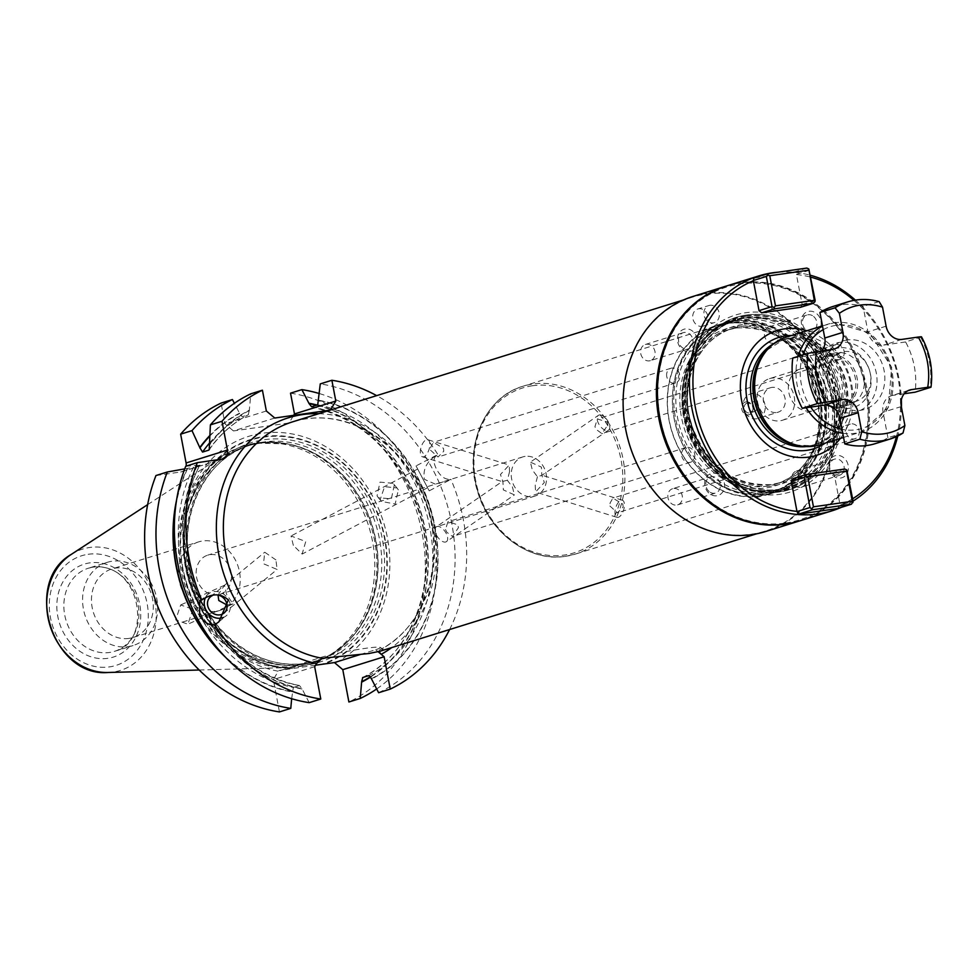 <?xml version="1.0" encoding="UTF-8"?>
<svg xmlns="http://www.w3.org/2000/svg" width="980" height="980" viewBox="0 0 980 980"><rect width="100%" height="100%" fill="white"/><g stroke="black" fill="none" stroke-linecap="round" stroke-linejoin="round"><path stroke-width="0.73" stroke-dasharray="4.9 3.68" d="M809.468 270.284L796.373 274.363L792.734 272.477L753.902 278.026M806.846 268.079L792.734 272.477M778.01 272.195A123.015 104.211 -107.3 0 1 810.411 275.27M855.393 300.125A123.015 104.211 -107.3 0 1 901.355 399.816M901.429 407.178A123.015 104.211 -107.3 0 1 897.766 436.002M853.078 501.086A123.015 104.211 -107.3 0 1 841.269 507.371M800.489 307.304L802.167 304.474L796.373 274.363M796.507 274.523A120.454 102.043 -107.3 0 1 810.766 277.156M853.96 300.358A120.454 102.043 -107.3 0 1 896.455 436.615M852.649 498.771A120.454 102.043 -107.3 0 1 840.105 505.227L853.139 501.368M837.349 508.583L840.044 505.447M800.072 520.784A123.015 104.211 -107.3 0 0 865.193 380.375A123.015 104.211 -107.3 0 0 740.672 282.779A123.015 104.211 72.7 0 0 726.829 285.903M785.519 523.063A121.998 103.341 72.7 0 0 865.597 388.827A121.998 103.341 72.7 0 0 740.341 283.943A121.998 103.341 72.7 0 0 660.251 418.178A121.998 103.341 72.7 0 0 785.519 523.063M726.303 286.062A123.015 104.211 72.7 0 1 739.63 283.098A123.015 104.211 -107.3 0 1 864.078 380.387A123.015 104.211 -107.3 0 1 799.545 520.943M765.748 531.491A123.015 104.211 -107.3 0 0 830.869 391.081A123.015 104.211 -107.3 0 0 706.347 293.473A123.015 104.211 72.7 0 0 692.505 296.597M706.176 294.061A122.512 103.782 -107.3 0 1 830.183 391.253A122.512 103.782 -107.3 0 1 765.331 531.074A122.512 103.782 -107.3 0 1 751.55 534.186A122.512 103.782 72.7 0 1 627.543 436.994A122.512 103.782 72.7 0 1 692.395 297.173A122.512 103.782 72.7 0 1 706.176 294.061M380.179 651.186L383.376 649.52L379.346 650.095L378.942 651.541M449.6 629.54A162.876 137.972 72.7 0 0 450.886 479.318L435.733 484.328L424.316 479.281C422.674 468.832 427.194 460.576 437.876 454.524A162.876 137.972 72.7 0 0 376.663 395.626M199.846 600.973L208.336 593.99A14.1 12.311 -129.4 0 1 228.61 599.797A14.1 12.311 50.6 0 1 226.233 615.783A14.1 12.311 50.6 0 1 223.391 617.461M208.336 593.99A14.1 12.311 -129.4 0 0 205.237 598.119M217.548 594.946A10.584 9.249 -129.4 0 0 212.268 595.632M227.029 605.04L232.995 603.913L226.503 594.162L224.579 585.219L218.013 595.032M275.907 559.911L264.735 552.23L263.51 563.77L277.107 569.466L275.907 559.911M525.096 456.386A20.506 17.37 72.7 0 0 522.793 456.913A20.506 17.37 72.7 0 0 511.94 480.31A20.506 17.37 72.7 0 0 532.691 496.578A20.506 17.37 72.7 0 0 534.994 496.052A20.506 17.37 72.7 0 0 545.86 472.654A20.506 17.37 72.7 0 0 525.096 456.386M217.609 594.823A20.506 17.37 -107.3 0 1 196.857 578.555A20.506 17.37 -107.3 0 1 207.711 555.158A20.506 17.37 -107.3 0 1 210.014 554.643A20.506 17.37 -107.3 0 1 230.778 570.911A20.506 17.37 -107.3 0 1 219.924 594.309A20.506 17.37 -107.3 0 1 217.609 594.823M509.551 471.674L507.346 480.286L512.454 487.06L514.414 494.888L503.353 489.902L502.936 481.658L500.449 474.516L509.245 465.022L509.551 471.674M507.346 480.286L502.201 481.511L436.259 526.873A8.967 4.606 -124.5 0 0 436.798 535.693A8.967 4.606 55.5 0 0 446.427 541.658L514.414 494.888M430.526 450.188L438.048 456.999L443.769 451.216L443.475 448.338L433.466 442.311L430.722 447.162L430.526 450.188M427.758 439.677A8.967 4.116 -72.7 0 1 429.644 446.819A8.967 4.116 107.3 0 1 422.429 456.803A8.967 4.116 107.3 0 1 420.543 449.661A8.967 4.116 -72.7 0 1 427.758 439.677L509.245 465.022M666.755 376.528A7.693 6.517 -107.3 0 1 670.945 368.26A7.693 6.517 -107.3 0 1 679.704 374.679A7.693 6.517 -107.3 0 1 675.526 382.947A7.693 6.517 -107.3 0 1 666.755 376.528M694.685 453.973A7.693 6.517 -107.3 0 1 690.508 462.242A7.693 6.517 -107.3 0 1 681.749 455.823A7.693 6.517 -107.3 0 1 685.927 447.566A7.693 6.517 -107.3 0 1 694.685 453.973M859.092 430.477A7.693 6.517 -107.3 0 1 854.915 438.746A7.693 6.517 -107.3 0 1 846.157 432.327A7.693 6.517 -107.3 0 1 850.334 424.071A7.693 6.517 -107.3 0 1 859.092 430.477M844.111 351.183A7.693 6.517 -107.3 0 1 839.933 359.44A7.693 6.517 -107.3 0 1 831.175 353.033A7.693 6.517 -107.3 0 1 835.352 344.764A7.693 6.517 -107.3 0 1 844.111 351.183M445.508 529.494L446.794 532.226L452.515 536.452L458.456 527.644L457.672 524.753L447.934 521.777L445.508 529.494M436.259 526.873A8.967 4.606 -124.5 0 1 445.9 532.851A8.967 4.606 55.5 0 1 446.427 541.658M609.915 505.999L617.437 512.797L623.17 507.015L622.864 504.149L612.868 498.122L610.124 502.961L609.915 505.999M537.444 476.733L535.239 485.345L535.546 491.997L544.341 482.503L541.854 475.349L608.531 430.134A8.967 4.606 55.5 0 1 598.89 424.168A8.967 4.606 -124.5 0 1 598.364 415.361L530.376 462.131L532.336 469.959L537.444 476.733L541.854 475.349L541.438 467.117L530.376 462.131M617.033 517.342A8.967 4.116 107.3 0 0 624.248 507.358A8.967 4.116 -72.7 0 0 622.361 500.216A8.967 4.116 -72.7 0 0 615.146 510.2A8.967 4.116 107.3 0 0 617.033 517.342L535.546 491.997M293.351 545.395L291.023 535.987L305.748 541.524L302.134 554.068L293.351 545.395M598.364 415.361A8.967 4.606 -124.5 0 1 607.992 421.327A8.967 4.606 55.5 0 1 608.531 430.134M607.882 424.842L607.098 421.951L597.359 418.975L594.934 426.692L596.22 429.424L601.941 433.662L607.882 424.842M427.574 487.734L417.676 469.028L427.574 487.734L302.134 554.068M398.346 489.877L397.047 487.979L384.601 486.644L380.216 499.457L381.551 501.405L395.161 504.063L398.346 489.877M394.279 485.198L391.339 498.869L378.366 497.73L377.055 495.819L379.995 482.136L392.98 483.287L394.279 485.198M290.533 393.164A162.876 137.972 -107.3 0 1 422.062 532.949A162.876 137.972 -107.3 0 1 348.892 701.999M274.768 418.031L233.424 430.93L289.076 422.98L293.632 415.336M233.424 430.93L225.008 423.875L221.076 403.086M155.967 475.533L180.712 471.993A8.195 6.946 72.7 0 0 181.631 471.784A8.195 6.946 72.7 0 0 186.151 466.125M279.435 711.921L273.322 679.581L278.308 671.227A121.716 103.108 72.7 0 1 188.393 495.464A121.716 103.108 72.7 0 1 355.495 471.576A121.716 103.108 72.7 0 1 334.976 663.129M192.901 609.266L187.891 624.199L175.677 619.887L180.7 604.954L192.901 609.266M360.285 654.518L375.695 649.703A33.063 2.389 169.3 0 0 380.24 647.388A33.063 2.389 169.3 0 0 355.226 649.936A33.063 2.389 169.3 0 0 320.043 657.666L278.308 671.227M315.548 665.2L278.81 670.516M244.829 445.729A113.925 96.506 -107.3 0 0 184.522 575.75A113.925 96.506 -107.3 0 0 299.843 666.13A113.925 96.506 72.7 0 0 312.657 663.24A113.925 96.506 72.7 0 0 348.757 640.553A113.925 96.506 72.7 0 0 370.869 525.758A113.925 96.506 72.7 0 0 287.434 443.879A113.925 96.506 72.7 0 0 257.642 442.838A113.925 96.506 -107.3 0 0 244.829 445.729L242.746 446.378A113.925 96.506 -107.3 0 1 255.56 443.487A113.925 96.506 -107.3 0 1 370.881 533.867A113.925 96.506 -107.3 0 1 310.574 663.889A113.925 96.506 -107.3 0 1 297.761 666.78A113.925 96.506 -107.3 0 1 288.218 667.588A113.925 96.506 -107.3 0 1 184.534 583.86A113.925 96.506 -107.3 0 1 222.252 456.043A113.925 96.506 -107.3 0 1 242.746 446.378M107.151 562.361A43.573 36.909 -107.3 0 0 84.084 612.084A43.573 36.909 -107.3 0 0 128.184 646.653A43.573 36.909 72.7 0 0 133.084 645.551A43.573 36.909 72.7 0 0 156.151 595.816A43.573 36.909 72.7 0 0 112.051 561.246A43.573 36.909 -107.3 0 0 107.151 562.361L88.421 568.192A43.573 36.909 -107.3 0 1 93.333 567.089A43.573 36.909 72.7 0 1 137.433 601.659A43.573 36.909 72.7 0 1 114.366 651.382C153.137 642.831 141.635 561.736 93.1 567.138L88.421 568.192A43.573 36.909 -107.3 0 0 65.366 617.927A43.573 36.909 -107.3 0 0 109.466 652.484A43.573 36.909 72.7 0 0 114.366 651.382L133.084 645.551M129.017 638.409A35.88 30.392 -107.3 0 1 92.696 609.952A35.88 30.392 -107.3 0 1 111.696 569A35.88 30.392 -107.3 0 1 115.726 568.082A35.88 30.392 72.7 0 1 152.047 596.551A35.88 30.392 72.7 0 1 133.047 637.502A35.88 30.392 72.7 0 1 129.017 638.409M198.634 541.879A35.88 30.392 -107.3 0 0 179.634 582.831A35.88 30.392 -107.3 0 0 215.955 611.299A35.88 30.392 72.7 0 0 219.998 610.393A35.88 30.392 72.7 0 0 238.985 569.441A35.88 30.392 72.7 0 0 202.664 540.972A35.88 30.392 -107.3 0 0 198.634 541.879L111.696 569M314.666 666.682L273.322 679.581M291.66 698.703L293.326 687.433A144.158 122.12 -107.3 0 1 193.525 467.215L187.315 468.403A148.127 125.477 72.7 0 0 176.571 500.07M309.166 702.648L301.95 688.622L299.427 685.522A144.158 122.12 -107.3 0 1 199.626 465.304L200.018 465.132C155.073 545.113 213.346 673.272 299.917 685.498L293.326 687.433M319.382 393.568A162.876 137.972 -107.3 0 1 433.234 528.526A162.876 137.972 -107.3 0 1 376.663 688.977M448.987 480.384L429.216 490.845L416.035 465.916L437.876 454.524C433.246 457.048 432.805 461.948 436.566 469.224C440.461 476.537 445.238 479.894 450.886 479.318M378.623 692.725A162.876 137.972 72.7 0 0 451.805 523.675A162.876 137.972 72.7 0 0 320.276 383.891M266.352 410.988L225.008 423.875M209.524 444.504A148.127 125.477 -107.3 0 1 249.324 410.155L250.819 393.813M249.324 410.155L248.271 414.773L242.158 416.672L239.647 413.572L234.392 403.295M209.206 449.734C219.851 434.569 232.934 422.895 248.442 414.699L248.271 414.773A144.158 122.12 -107.3 0 0 209.585 448.852M289.076 422.98L330.419 410.081M239.573 413.193A148.127 125.477 72.7 0 0 209.892 435.463M370.783 676.898A148.127 125.477 72.7 0 0 425.038 528.428A148.127 125.477 72.7 0 0 317.091 405.034M225.608 657.335A148.127 125.477 72.7 0 0 292.261 692.039M184.718 468.869L187.315 468.403M302.012 689.001A148.127 125.477 -107.3 0 1 197.066 465.365L199.626 465.304L193.525 467.215M318.782 400.232A148.127 125.477 -107.3 0 1 435.071 526.799A148.127 125.477 -107.3 0 1 371.469 679.079M185.71 466.26L197.066 465.365M416.035 465.916L429.216 490.845M802.167 304.474L815.164 300.419M844.809 469.028L831.812 473.071L792.979 478.62M831.812 473.071L834.446 475.276L840.105 505.227M840.362 438.415A65.427 55.431 72.7 0 0 806.797 330.762M820.015 444.761A56.387 47.763 72.7 0 0 849.868 380.412A56.387 47.763 72.7 0 0 792.795 335.675A56.387 47.763 72.7 0 0 786.45 337.108M835.462 409.505A35.88 30.392 72.7 0 0 852.784 412.715A35.88 30.392 72.7 0 0 876.341 373.245A35.88 30.392 72.7 0 0 839.492 342.388A35.88 30.392 72.7 0 0 815.654 368.333A35.88 30.392 72.7 0 0 829.864 405.781M838.941 347.888A30.76 26.056 72.7 0 0 818.165 373.686A30.76 26.056 72.7 0 0 825.332 396.643A30.76 26.056 72.7 0 0 850.334 408.17A30.76 26.056 -107.3 0 0 870.522 374.323A30.76 26.056 -107.3 0 0 838.941 347.888M826.422 355.52A26.913 22.797 72.7 0 0 812.175 386.23A26.913 22.797 72.7 0 0 839.419 407.582A26.913 22.797 -107.3 0 0 842.445 406.896A26.913 22.797 -107.3 0 0 856.692 376.185A26.913 22.797 -107.3 0 0 829.46 354.834A26.913 22.797 72.7 0 0 826.422 355.52L833.245 353.388A26.913 22.797 72.7 0 1 836.283 352.702A26.913 22.797 -107.3 0 1 863.515 374.054A26.913 22.797 -107.3 0 1 849.268 404.765A26.913 22.797 -107.3 0 1 846.242 405.451A26.913 22.797 72.7 0 1 824.364 395.369L825.332 396.643M833.245 353.388A26.913 22.797 72.7 0 0 818.092 375.279A26.913 22.797 72.7 0 0 824.364 395.369M829.043 356.291A25.627 21.707 -107.3 0 1 854.989 376.626A25.627 21.707 -107.3 0 1 841.416 405.879A25.627 21.707 -107.3 0 1 838.537 406.529A25.627 21.707 -107.3 0 1 812.592 386.194A25.627 21.707 -107.3 0 1 826.164 356.941A25.627 21.707 -107.3 0 1 829.043 356.291M903.009 433.025L887.929 437.729A71.761 60.797 -107.3 0 1 875.299 443.634M887.929 437.729L883.103 412.225A15.374 13.022 72.7 0 1 891.469 395.7L909.673 390.028M904.222 393.727L893.197 395.308A15.374 13.022 72.7 0 0 891.469 395.7M921.506 336.851L905.606 341.947A71.761 60.797 -107.3 0 1 915.1 392.184M905.606 341.947L883.703 345.07A15.374 13.022 72.7 0 1 867.913 331.853L863.098 306.348A71.761 60.797 -107.3 0 0 832.584 306.618M792.783 358.068L814.686 354.932A15.374 13.022 72.7 0 0 816.414 354.552A15.374 13.022 72.7 0 0 821.853 350.84M879.134 301.644L863.098 306.348M847.443 471.221L834.446 475.276M650.365 360.64A8.453 7.166 72.7 0 1 642.17 357.161A8.453 7.166 72.7 0 1 641.716 347.422A8.453 7.166 -107.3 0 1 645.33 344.495A8.453 7.166 -107.3 0 1 653.538 347.974A8.453 7.166 -107.3 0 1 653.991 357.712A8.453 7.166 72.7 0 1 650.365 360.64L688.34 348.807A8.453 7.166 72.7 0 0 691.954 345.866A8.453 7.166 -107.3 0 0 691.5 336.128A8.453 7.166 -107.3 0 0 683.305 332.661A8.453 7.166 -107.3 0 0 679.679 335.589A8.453 7.166 72.7 0 0 680.132 345.327A8.453 7.166 72.7 0 0 688.34 348.807M695.751 347.251A11.527 9.776 72.7 0 0 696.351 346.087A11.527 9.776 72.7 0 0 692.198 330.848A11.527 9.776 72.7 0 0 679.005 333.237A11.527 9.776 72.7 0 0 681.517 348.77A11.527 9.776 72.7 0 0 695.028 348.317A92.622 78.461 -107.3 0 1 696.351 346.087A92.622 78.461 -107.3 0 1 745.78 312.73A92.622 78.461 -107.3 0 1 804.874 330.579A92.622 78.461 -107.3 0 1 806.957 332.318A11.527 9.776 72.7 0 0 819.917 328.986A11.527 9.776 72.7 0 0 816.585 313.576A11.527 9.776 72.7 0 0 803.208 314.984A11.527 9.776 72.7 0 0 804.874 330.579A11.527 9.776 72.7 0 0 805.879 331.522A11.527 9.776 72.7 0 0 806.957 332.318A92.622 78.461 -107.3 0 1 830.832 458.689A92.622 78.461 -107.3 0 1 829.509 460.918A11.527 9.776 72.7 0 0 833.662 476.158A11.527 9.776 72.7 0 0 846.855 473.769A11.527 9.776 72.7 0 0 844.344 458.248A11.527 9.776 72.7 0 0 830.832 458.689A11.527 9.776 72.7 0 0 830.109 459.755A11.527 9.776 72.7 0 0 829.509 460.918A92.622 78.461 -107.3 0 1 780.08 494.275A92.622 78.461 -107.3 0 1 720.974 476.427A92.622 78.461 -107.3 0 1 718.904 474.688A11.527 9.776 72.7 0 0 705.943 478.02A11.527 9.776 72.7 0 0 709.275 493.442A11.527 9.776 72.7 0 0 722.652 492.021A11.527 9.776 72.7 0 0 720.974 476.427A11.527 9.776 72.7 0 0 719.982 475.484A11.527 9.776 72.7 0 0 718.904 474.688A92.622 78.461 -107.3 0 1 695.028 348.317A11.527 9.776 72.7 0 0 695.751 347.251M746.221 315.082A90.209 76.428 72.7 0 0 685.277 390.763A90.209 76.428 72.7 0 0 706.286 458.126A90.209 76.428 72.7 0 0 779.639 491.923A90.209 76.428 72.7 0 0 838.856 392.649A90.209 76.428 72.7 0 0 746.221 315.082M776.638 490.992A88.421 74.909 72.7 0 0 786.585 488.751A88.421 74.909 72.7 0 0 833.392 387.835A88.421 74.909 72.7 0 0 743.894 317.679A88.421 74.909 72.7 0 0 733.934 319.921A88.421 74.909 72.7 0 0 687.127 420.837A88.421 74.909 72.7 0 0 776.638 490.992M776.699 490.968A88.421 74.909 72.7 0 0 786.646 488.726A88.421 74.909 72.7 0 0 814.637 471.147A88.421 74.909 72.7 0 0 831.836 382.016A88.421 74.909 72.7 0 0 767.022 318.451A88.421 74.909 72.7 0 0 743.955 317.655A88.421 74.909 72.7 0 0 734.008 319.897A88.421 74.909 72.7 0 0 687.201 420.824A88.421 74.909 72.7 0 0 776.699 490.968M843.057 472.397A8.453 7.166 -107.3 0 1 839.431 475.325A8.453 7.166 -107.3 0 1 831.236 471.846A8.453 7.166 -107.3 0 1 830.783 462.107A8.453 7.166 72.7 0 1 834.397 459.179A8.453 7.166 72.7 0 1 842.604 462.658A8.453 7.166 72.7 0 1 843.057 472.397M801.469 487.158A8.453 7.166 -107.3 0 0 805.095 484.23A8.453 7.166 72.7 0 0 804.629 474.492A8.453 7.166 72.7 0 0 796.434 471.013A8.453 7.166 72.7 0 0 792.808 473.94A8.453 7.166 -107.3 0 0 793.273 483.679A8.453 7.166 -107.3 0 0 801.469 487.158L839.431 475.325M813.596 316.454A8.453 7.166 -107.3 0 1 816.916 324.711A8.453 7.166 -107.3 0 1 812.187 331.105A8.453 7.166 -107.3 0 1 805.744 329.611A8.453 7.166 72.7 0 1 802.424 321.354A8.453 7.166 72.7 0 1 807.153 314.96A8.453 7.166 72.7 0 1 813.596 316.454M774.225 342.939A8.453 7.166 -107.3 0 0 778.953 336.544A8.453 7.166 -107.3 0 0 775.633 328.288A8.453 7.166 72.7 0 0 769.19 326.793A8.453 7.166 72.7 0 0 764.461 333.188A8.453 7.166 72.7 0 0 767.781 341.444A8.453 7.166 -107.3 0 0 774.225 342.939L812.187 331.105M709.14 491.531A8.453 7.166 -107.3 0 1 705.821 483.275A8.453 7.166 -107.3 0 1 710.549 476.88A8.453 7.166 -107.3 0 1 716.992 478.375A8.453 7.166 72.7 0 1 720.312 486.631A8.453 7.166 72.7 0 1 715.584 493.026A8.453 7.166 72.7 0 1 709.14 491.531M672.586 488.714A8.453 7.166 -107.3 0 0 667.858 495.108A8.453 7.166 -107.3 0 0 671.178 503.365A8.453 7.166 72.7 0 0 677.621 504.859A8.453 7.166 72.7 0 0 682.35 498.465A8.453 7.166 72.7 0 0 679.03 490.208A8.453 7.166 -107.3 0 0 672.586 488.714L710.549 476.88M757.993 418.46A12.814 10.854 -107.3 0 0 764.78 403.834A12.814 10.854 -107.3 0 0 751.807 393.666A12.814 10.854 72.7 0 0 750.361 393.997A12.814 10.854 72.7 0 0 743.587 408.623A12.814 10.854 72.7 0 0 756.548 418.791A12.814 10.854 -107.3 0 0 757.993 418.46L778.083 412.2A12.814 10.854 72.7 0 0 784.87 397.574A12.814 10.854 72.7 0 0 771.897 387.406A12.814 10.854 72.7 0 0 770.464 387.737A12.814 10.854 72.7 0 0 763.677 402.351A12.814 10.854 72.7 0 0 776.65 412.519A12.814 10.854 72.7 0 0 778.083 412.2M753.706 411.698A5.12 4.337 72.7 0 0 754.282 411.563A5.12 4.337 72.7 0 0 757.001 405.72A5.12 4.337 72.7 0 0 751.807 401.653A5.12 4.337 72.7 0 0 751.231 401.776A5.12 4.337 72.7 0 0 748.524 407.631A5.12 4.337 72.7 0 0 753.706 411.698M747.103 403.074A5.12 4.337 -107.3 0 0 744.384 408.917A5.12 4.337 -107.3 0 0 749.577 412.984A5.12 4.337 72.7 0 0 750.153 412.862A5.12 4.337 72.7 0 0 753.044 408.685A5.12 4.337 72.7 0 0 751.844 404.863A5.12 4.337 72.7 0 0 747.679 402.939A5.12 4.337 -107.3 0 0 747.103 403.074L751.231 401.776M746.098 401.898A6.603 5.598 72.7 0 0 741.762 409.162A6.603 5.598 72.7 0 0 748.548 414.846A6.603 5.598 72.7 0 0 753.008 409.297A6.603 5.598 72.7 0 0 751.476 404.373A6.603 5.598 72.7 0 0 746.098 401.898M692.738 461.004A86.938 73.647 72.7 0 1 672.488 396.091A86.938 73.647 72.7 0 1 731.227 323.167A86.938 73.647 -107.3 0 1 820.493 397.905A86.938 73.647 -107.3 0 1 763.432 493.577A86.938 73.647 72.7 0 1 692.738 461.004L693.105 461.494A88.421 74.909 72.7 0 0 765 494.618A88.421 74.909 72.7 0 0 774.947 492.377A88.421 74.909 72.7 0 0 821.755 391.461A88.421 74.909 72.7 0 0 732.256 321.305A88.421 74.909 72.7 0 0 722.309 323.547A88.421 74.909 72.7 0 0 672.525 395.479A88.421 74.909 72.7 0 0 693.105 461.494M717.127 325.164A88.421 74.909 72.7 0 1 727.074 322.922A88.421 74.909 -107.3 0 1 816.585 393.066A88.421 74.909 -107.3 0 1 769.778 493.994A88.421 74.909 -107.3 0 1 759.831 496.235A88.421 74.909 72.7 0 1 670.32 426.079A88.421 74.909 72.7 0 1 717.127 325.164L722.309 323.547M726.915 323.498A87.906 74.468 72.7 0 0 717.017 325.74A87.906 74.468 72.7 0 0 670.479 426.067A87.906 74.468 72.7 0 0 759.476 495.807A87.906 74.468 -107.3 0 0 769.361 493.577A87.906 74.468 -107.3 0 0 815.899 393.25A87.906 74.468 -107.3 0 0 726.915 323.498M769.447 378.648A21.781 18.449 72.7 0 1 771.897 378.096A21.781 18.449 -107.3 0 1 793.947 395.381A21.781 18.449 -107.3 0 1 782.42 420.249A21.781 18.449 -107.3 0 1 779.97 420.8A21.781 18.449 72.7 0 1 757.908 403.515A21.781 18.449 72.7 0 1 769.447 378.648L800.648 368.921A21.781 18.449 72.7 0 0 789.12 393.788A21.781 18.449 72.7 0 0 811.17 411.073A21.781 18.449 72.7 0 0 813.62 410.51A21.781 18.449 72.7 0 0 825.148 385.655A21.781 18.449 72.7 0 0 803.098 368.37A21.781 18.449 72.7 0 0 800.648 368.921M742.13 318.231A88.421 74.909 72.7 0 0 732.183 320.472A88.421 74.909 72.7 0 0 685.375 421.388A88.421 74.909 72.7 0 0 774.886 491.544A88.421 74.909 72.7 0 0 784.833 489.29A88.421 74.909 72.7 0 0 831.64 388.374A88.421 74.909 72.7 0 0 742.13 318.231M733.555 320.901A88.421 74.909 72.7 0 0 723.608 323.143A88.421 74.909 72.7 0 0 676.8 424.058A88.421 74.909 72.7 0 0 766.299 494.214A88.421 74.909 72.7 0 0 776.246 491.972A88.421 74.909 72.7 0 0 823.053 391.057A88.421 74.909 72.7 0 0 733.555 320.901M697.76 308.994A8.967 7.595 72.7 0 1 707.278 314.225A8.967 7.595 72.7 0 1 704.853 325.274A8.967 7.595 -107.3 0 1 703.101 326.132A8.967 7.595 -107.3 0 1 693.583 320.901A8.967 7.595 -107.3 0 1 696.008 309.852A8.967 7.595 72.7 0 1 697.76 308.994L708.944 305.515A8.967 7.595 72.7 0 0 707.192 306.373A8.967 7.595 72.7 0 0 704.755 317.41A8.967 7.595 72.7 0 0 714.285 322.641A8.967 7.595 72.7 0 0 716.037 321.783A8.967 7.595 72.7 0 0 718.463 310.733A8.967 7.595 72.7 0 0 708.944 305.515M379.346 650.095A122.512 103.782 72.7 0 0 427.831 507.42A122.512 103.782 72.7 0 0 306.238 418.779A122.512 103.782 72.7 0 0 292.457 421.89C317.422 414.454 342.388 417.578 367.341 431.274C391.767 445.447 410.118 466.664 422.405 494.912C448.644 553.59 427.697 627.163 379.174 650.157M318.819 413.67A127.633 108.119 -107.3 0 1 429.546 507.456A127.633 108.119 -107.3 0 1 391.755 647.572M378.145 651.749L375.695 649.703M289.749 668.887A118.151 100.083 -107.3 0 1 190.365 500.633A118.151 100.083 -107.3 0 1 356.524 476.893A118.151 100.083 -107.3 0 1 324.282 663.962M292.579 668.483A117.624 99.642 -107.3 0 1 190.5 501.821A117.624 99.642 -107.3 0 1 356.916 478.044A117.624 99.642 -107.3 0 1 321.526 664.342M306.789 665.028A114.942 97.375 -107.3 0 1 188.76 566.207A114.942 97.375 -107.3 0 1 264.22 439.726A114.942 97.375 72.7 0 1 382.249 538.547A114.942 97.375 72.7 0 1 306.789 665.028M287.434 443.879L259.822 443.217L250.856 444.92C201.611 458.579 173.938 524.533 193.771 582.071C209.512 634.293 260.166 670.957 305.454 663.325L318.071 660.483A112.896 95.636 72.7 0 1 305.368 663.35A112.896 95.636 -107.3 0 1 191.088 573.778A112.896 95.636 -107.3 0 1 250.856 444.92A112.896 95.636 -107.3 0 1 263.559 442.054A112.896 95.636 72.7 0 1 377.839 531.626A112.896 95.636 72.7 0 1 318.071 660.483L314.433 661.623A112.896 95.636 72.7 0 0 374.201 532.765A112.896 95.636 72.7 0 0 259.908 443.193A112.896 95.636 -107.3 0 0 247.205 446.059A112.896 95.636 -107.3 0 0 187.45 574.917A112.896 95.636 -107.3 0 0 301.73 664.489A112.896 95.636 72.7 0 0 314.433 661.623C327.957 657.347 339.815 649.899 349.983 639.266A112.97 95.697 72.7 0 0 371.91 525.439A112.97 95.697 72.7 0 0 289.161 444.246A112.97 95.697 72.7 0 0 259.627 443.205A112.97 95.697 -107.3 0 0 185.477 567.506A112.97 95.697 -107.3 0 0 301.473 664.636A112.97 95.697 72.7 0 0 349.983 639.266L348.757 640.553M71.124 554.496A63.541 53.827 -107.3 0 1 89.695 547.489A63.541 53.827 -107.3 0 1 154.95 602.124A63.541 53.827 -107.3 0 1 113.239 672.035A63.541 53.827 -107.3 0 1 107.91 672.488M88.151 554.288A57.453 48.669 -107.3 0 1 147.147 603.692A57.453 48.669 -107.3 0 1 109.442 666.902A57.453 48.669 -107.3 0 1 50.446 617.51A57.453 48.669 -107.3 0 1 88.151 554.288M107.812 658.327A48.694 41.246 -107.3 0 1 57.808 616.457A48.694 41.246 -107.3 0 1 89.78 562.875A48.694 41.246 -107.3 0 1 139.785 604.746A48.694 41.246 -107.3 0 1 107.812 658.327M316.528 663.558L320.043 657.666M209.867 436.002A147.747 125.158 -107.3 0 1 239.647 413.572M316.442 405.242A147.747 125.158 -107.3 0 1 424.659 528.134A147.747 125.158 -107.3 0 1 370.599 676.58M292.199 691.66A147.747 125.158 -107.3 0 1 221.37 652.741M175.69 506.268A147.747 125.158 -107.3 0 1 187.731 468.354M209.573 442.948A144.158 122.12 -107.3 0 1 242.158 416.672M311.615 406.749A144.158 122.12 -107.3 0 1 423.801 529.751A144.158 122.12 -107.3 0 1 362.784 677.499M317.728 404.838A144.158 122.12 -107.3 0 1 429.914 527.84A144.158 122.12 -107.3 0 1 368.884 675.6M249.398 410.534A147.747 125.158 72.7 0 0 209.61 444.981M371.396 678.699A147.747 125.158 72.7 0 0 434.752 526.848A147.747 125.158 72.7 0 0 318.855 400.612M197.482 465.304A147.747 125.158 72.7 0 0 301.95 688.622M180.712 471.993L222.056 459.106M791.583 335.503A58.347 49.429 -107.3 0 1 843.413 378.402A58.347 49.429 -107.3 0 1 825.16 443.156M774.176 343.38A54.843 46.464 72.7 0 1 781.44 340.281L783.792 339.546A54.843 46.464 72.7 0 1 789.966 338.149A54.843 46.464 -107.3 0 1 845.483 381.673A54.843 46.464 -107.3 0 1 816.45 444.271L814.098 444.994L839.174 422.588L843.927 407.166L841.526 378.452L822.502 349.774L805.376 340.391L787.479 338.921L781.44 340.281A54.843 46.464 72.7 0 1 787.614 338.884A54.843 46.464 -107.3 0 1 843.131 382.396A54.843 46.464 -107.3 0 1 814.098 444.994A54.843 46.464 -107.3 0 1 807.924 446.39A54.843 46.464 72.7 0 1 806.356 446.586M798.896 445.667A54.843 46.464 72.7 0 0 810.276 445.655A54.843 46.464 -107.3 0 0 816.45 444.271L810.411 445.63L796.336 445.128A54.954 46.55 72.7 0 0 810.693 445.63A54.954 46.55 -107.3 0 0 846.769 385.177A54.954 46.55 -107.3 0 0 790.346 337.929A54.954 46.55 72.7 0 0 766.752 350.264L783.792 339.546A54.843 46.464 72.7 0 0 768.553 348.365M843.56 437.423L861.359 431.874A56.387 47.763 -107.3 0 0 891.212 367.512A56.387 47.763 -107.3 0 0 834.139 322.788A56.387 47.763 72.7 0 0 827.794 324.209A56.387 47.763 72.7 0 0 822.551 326.254M798.235 356.365A56.387 47.763 72.7 0 0 806.111 407.754M842.763 433.234A56.387 47.763 72.7 0 0 855.026 433.307A56.387 47.763 -107.3 0 0 861.359 431.874L888.333 407.484L891.665 367.39L869.811 333.004L834.274 322.751L822.477 325.875M823.2 329.672A53.312 45.154 72.7 0 1 836.271 325.311A53.312 45.154 -107.3 0 1 891.004 371.138A53.312 45.154 -107.3 0 1 856.018 429.804A53.312 45.154 72.7 0 1 842.028 429.301M803 354.882A53.312 45.154 72.7 0 0 810.717 407.092M841.416 405.879L853.935 401.763C837.52 406.198 811.636 369.399 841.11 352.273A25.627 21.707 72.7 0 1 843.988 351.624A25.627 21.707 -107.3 0 1 869.934 371.959A25.627 21.707 -107.3 0 1 856.373 401.212A25.627 21.707 -107.3 0 1 853.482 401.861A25.627 21.707 72.7 0 1 827.549 381.526A25.627 21.707 72.7 0 1 841.11 352.273L826.164 356.941M847.296 339.962A35.88 30.392 72.7 0 0 823.739 379.444A35.88 30.392 72.7 0 0 860.587 410.289A35.88 30.392 -107.3 0 0 884.144 370.808A35.88 30.392 -107.3 0 0 847.296 339.962M920.686 337.243A71.761 60.797 -107.3 0 1 930.179 387.48M847.663 301.914A71.761 60.797 -107.3 0 1 878.178 301.644M832.89 349.26L814.686 354.932M886.116 326.181L867.913 331.853M901.906 339.399L883.703 345.07M908.031 390.689L893.197 395.308M901.306 406.553L883.103 412.225M745.719 315.989A89.499 75.815 72.7 0 0 685.265 391.057A89.499 75.815 72.7 0 0 706.102 457.88A89.499 75.815 72.7 0 0 778.867 491.409A89.499 75.815 -107.3 0 0 837.618 392.931A89.499 75.815 -107.3 0 0 745.719 315.989M745.462 316.344A89.241 75.595 -107.3 0 1 837.092 393.066A89.241 75.595 -107.3 0 1 778.512 491.262A89.241 75.595 72.7 0 1 755.176 490.441A89.241 75.595 72.7 0 1 689.81 426.3A89.241 75.595 72.7 0 1 707.131 336.385A89.241 75.595 72.7 0 1 745.462 316.344M744.212 317.483A88.506 74.982 72.7 0 0 706.2 337.365A88.506 74.982 72.7 0 0 689.026 426.545A88.506 74.982 72.7 0 0 753.853 490.159A88.506 74.982 72.7 0 0 776.993 490.968A88.506 74.982 -107.3 0 0 835.095 393.58A88.506 74.982 -107.3 0 0 744.212 317.483M814.637 471.147L815.862 469.861C805.438 480.666 793.053 487.146 778.683 489.302C743.22 495.304 703.493 466.039 691.794 424.842C675.759 376.418 703.469 322.506 746.135 318.035L768.761 318.819A87.465 74.088 72.7 0 1 832.878 381.698A87.465 74.088 72.7 0 1 815.862 469.861A87.465 74.088 72.7 0 1 778.341 489.473A87.465 74.088 -107.3 0 1 688.524 414.271A87.465 74.088 -107.3 0 1 745.939 318.035A87.465 74.088 72.7 0 1 768.761 318.819L767.022 318.451M780.08 491.715A90.148 76.367 72.7 0 0 839.26 392.515A90.148 76.367 72.7 0 0 746.687 315.009A90.148 76.367 -107.3 0 0 687.519 414.209A90.148 76.367 -107.3 0 0 780.08 491.715M769.361 493.577L575.346 554.08L565.387 556.322C529.176 562.398 489.228 532.777 477.579 491.458C463.173 447.199 484.745 396.949 523.014 386.23A87.906 74.468 72.7 0 1 532.899 384.001A87.906 74.468 -107.3 0 1 621.884 453.752A87.906 74.468 -107.3 0 1 575.346 554.08A87.906 74.468 -107.3 0 1 565.46 556.309A87.906 74.468 72.7 0 1 476.476 486.57A87.906 74.468 72.7 0 1 523.014 386.23L717.017 325.74M532.41 385.752A86.375 73.169 72.7 0 0 475.704 480.788A86.375 73.169 72.7 0 0 564.394 555.048A86.375 73.169 -107.3 0 0 621.087 460.012A86.375 73.169 -107.3 0 0 532.41 385.752M734.62 322.163A86.877 73.598 -107.3 0 1 823.825 396.863A86.877 73.598 -107.3 0 1 766.801 492.462A86.877 73.598 72.7 0 1 677.584 417.762A86.877 73.598 72.7 0 1 734.62 322.163M735.478 326.683A82.271 69.69 72.7 0 0 681.467 417.211A82.271 69.69 72.7 0 0 765.944 487.942A82.271 69.69 -107.3 0 0 819.942 397.415A82.271 69.69 -107.3 0 0 735.478 326.683M736.531 327.945A80.728 68.392 72.7 0 0 727.454 330.003A80.728 68.392 72.7 0 0 684.714 422.135A80.728 68.392 72.7 0 0 766.433 486.19A80.728 68.392 -107.3 0 0 775.523 484.145C810.325 474.467 830.183 428.199 816.695 387.272C800.893 345.769 774.139 325.997 736.47 327.969L727.454 330.003L732.918 328.3A80.728 68.392 72.7 0 0 690.177 420.432A80.728 68.392 72.7 0 0 771.897 484.488A80.728 68.392 -107.3 0 0 780.986 482.442L771.971 484.475C734.792 486.509 708.173 467.142 692.101 426.361C677.915 385.201 697.723 338.051 732.918 328.3A80.728 68.392 72.7 0 1 741.995 326.242A80.728 68.392 -107.3 0 1 823.715 390.297A80.728 68.392 -107.3 0 1 780.986 482.442L775.523 484.145A80.728 68.392 -107.3 0 0 818.263 392A80.728 68.392 -107.3 0 0 736.531 327.945M742.497 324.49A82.271 69.69 72.7 0 0 688.487 415.018A82.271 69.69 72.7 0 0 772.963 485.749A82.271 69.69 -107.3 0 0 826.973 395.234A82.271 69.69 -107.3 0 0 742.497 324.49M741.639 319.97A86.877 73.598 72.7 0 0 684.604 415.581A86.877 73.598 72.7 0 0 773.82 490.27A86.877 73.598 -107.3 0 0 830.856 394.671A86.877 73.598 -107.3 0 0 741.639 319.97M683.587 299.917L692.395 297.173M756.523 533.831L765.331 531.074M218.895 621.81L226.233 615.783M210.565 596.71L264.735 552.23M224.004 613.076L277.107 569.466M522.793 456.913L207.711 555.158M422.429 456.803L502.213 481.621M670.945 368.26L433.466 442.311M675.526 382.947L438.048 456.999M690.508 462.242L452.515 536.452M685.927 447.566L447.934 521.777M854.915 438.746L617.437 512.797M850.334 424.071L612.868 498.122M622.361 500.216L542.577 475.398M534.994 496.052L219.924 594.309M839.933 359.44L601.941 433.662M835.352 344.764L597.359 418.975M417.676 469.028L291.023 535.987M381.551 501.405L378.366 497.73M397.047 487.979L392.98 483.287M312.657 663.24L310.574 663.889M219.998 610.393L133.047 637.502M199.21 670.014L288.218 667.588M147.649 504.639L222.252 456.043M362.612 677.572C414.81 651.774 440.29 576.571 418.497 510.788C398.37 453.777 362.576 419.109 311.138 406.774M181.631 471.784L222.975 458.897M380.24 647.388L383.376 649.52M232.995 603.913L187.891 624.199M224.579 585.219L180.7 604.954M818.092 375.279L818.165 373.686M842.445 406.896L849.268 404.765M816.414 354.552L834.617 348.868M645.33 344.495L683.305 332.661M786.646 488.726L776.748 490.968L755.176 490.441C735.956 486.166 719.602 475.312 706.102 457.88L706.286 458.126M734.008 319.897L733.934 319.921C723.387 323.253 714.138 329.06 706.2 337.365L707.131 336.385C693.754 350.816 686.466 369.043 685.265 391.057L685.277 390.763M796.434 471.013L834.397 459.179M769.19 326.793L807.153 314.96M677.621 504.859L715.584 493.026M750.361 393.997L770.464 387.737M750.153 412.862L754.282 411.563M753.044 408.685L753.008 409.297M769.778 493.994L774.947 492.377M672.488 396.091L672.525 395.479M782.42 420.249L813.62 410.51M732.183 320.472C693.032 331.387 671.435 383.425 687.139 428.37C699.524 468.942 739.03 497.522 774.812 491.556L784.833 489.29L776.246 491.972C815.397 481.045 836.994 429.007 821.301 384.062C808.917 343.502 769.398 314.923 733.616 320.889L723.608 323.143L732.183 320.472M703.101 326.132L714.285 322.641"/><path stroke-width="1.47" d="M814.307 300.321L814.98 301.632L815.164 300.419L808.806 268.973L814.307 300.321L775.486 305.87L773.992 307.487L774.666 308.798L761.656 312.853L759.022 310.648L753.363 280.697A120.454 102.043 72.7 0 0 695.347 407.447A120.454 102.043 72.7 0 0 796.961 511.401L798.516 514.133L837.349 508.583L851.461 504.185L812.628 509.735L798.516 514.133M753.363 280.697L753.902 278.026L768.014 273.628L806.846 268.079L808.806 268.973M841.269 507.371A123.015 104.211 -107.3 0 1 832.057 510.813L800.072 520.784A123.015 104.211 -107.3 0 1 786.23 523.908A123.015 104.211 72.7 0 1 661.696 426.3A123.015 104.211 72.7 0 1 726.829 285.903L758.814 275.919A123.015 104.211 72.7 0 1 772.657 272.795A123.015 104.211 -107.3 0 1 778.01 272.195M810.411 275.27A123.015 104.211 -107.3 0 1 855.393 300.125M901.355 399.816A123.015 104.211 -107.3 0 1 901.429 407.178M897.766 436.002A123.015 104.211 -107.3 0 1 853.078 501.086M832.057 510.813A123.015 104.211 -107.3 0 1 818.214 513.937A123.015 104.211 72.7 0 1 693.681 416.329A123.015 104.211 72.7 0 1 758.814 275.919M810.766 277.156A120.454 102.043 -107.3 0 1 853.96 300.358M896.455 436.615A120.454 102.043 -107.3 0 1 852.649 498.771M799.545 520.943A123.015 104.211 -107.3 0 1 799.031 521.103A123.015 104.211 -107.3 0 1 785.188 524.226A123.015 104.211 72.7 0 1 660.655 426.631A123.015 104.211 72.7 0 1 725.788 286.221A123.015 104.211 72.7 0 1 726.303 286.062M725.788 286.221L692.505 296.597A123.015 104.211 72.7 0 0 627.372 437.007A123.015 104.211 72.7 0 0 751.905 534.615A123.015 104.211 -107.3 0 0 765.748 531.491L799.031 521.103M320.779 699.034L309.166 702.648A162.876 137.972 72.7 0 1 185.71 466.26L197.323 462.646A162.876 137.972 72.7 0 0 201.77 599.981C212.035 593.145 220.892 593.157 228.34 600.017L218.895 621.81L214.779 624.774A162.876 137.972 72.7 0 0 320.779 699.034L314.666 666.682L316.528 663.558L322.102 658.278L368.909 653.513L380.179 651.186L756.523 533.831M378.942 651.541L381.196 654.309L378.145 651.749M362.612 677.572L368.884 675.6L371.396 678.699L378.623 692.725L390.236 689.099L384.123 656.759L381.196 654.309A127.633 108.119 -107.3 0 0 391.755 647.572M390.236 689.099A162.876 137.972 72.7 0 0 449.6 629.54M376.663 395.626A162.876 137.972 72.7 0 0 331.877 380.265L335.809 401.053L330.444 410.032M209.206 449.734L210.394 424.891A162.876 137.972 72.7 0 1 250.819 393.813L262.42 390.199L266.352 410.988L274.768 418.031L330.211 410.118M262.42 390.199A162.876 137.972 72.7 0 0 221.995 421.277L227.434 450.077A8.195 6.946 -107.3 0 1 222.975 458.897A8.195 6.946 -107.3 0 1 222.056 459.106L197.323 462.646M214.779 624.774C208.814 625.559 203.754 622.374 199.577 615.232L199.846 600.973L201.77 599.981M223.391 617.461A14.1 12.311 50.6 0 1 205.959 609.976A14.1 12.311 -129.4 0 1 205.237 598.119M212.268 595.632A10.584 9.249 -129.4 0 0 210.565 596.71A10.584 9.249 -129.4 0 0 208.789 608.715A10.584 9.249 50.6 0 0 224.004 613.076A10.584 9.249 50.6 0 0 225.792 601.071A10.584 9.249 -129.4 0 0 217.548 594.946M218.013 595.032L218.785 600.495L227.029 605.04M362.784 677.499L361.645 681.737L360.236 698.458L348.892 701.999L342.78 669.646L334.462 662.566L360.285 654.518M319.382 393.568A162.876 137.972 -107.3 0 0 301.877 389.624L290.533 393.164L294.466 413.952L335.809 401.053M293.632 415.336L294.466 413.952M180.651 434.165A162.876 137.972 -107.3 0 1 221.076 403.086L232.419 399.546A162.876 137.972 -107.3 0 0 191.994 430.624L180.651 434.165L186.09 462.977L227.434 450.077M186.151 466.125A8.195 6.946 72.7 0 0 186.09 462.977M291.66 698.703L290.778 708.381L279.435 711.921A162.876 137.972 -107.3 0 1 155.967 475.533L167.323 471.993L184.718 468.869M342.78 669.646L384.123 656.759M334.462 662.566L315.548 665.2M210.394 424.891L221.995 421.277M376.663 688.977A162.876 137.972 -107.3 0 1 360.236 698.458M290.778 708.381A162.876 137.972 -107.3 0 1 167.323 471.993M301.877 389.624L309.104 403.65L311.615 406.749L317.728 404.838L320.276 383.891L331.877 380.265M234.392 403.295L232.419 399.546M209.892 435.463A148.127 125.477 72.7 0 0 199.773 447.541L191.994 430.624M361.718 682.117A148.127 125.477 72.7 0 0 370.783 676.898M317.091 405.034A148.127 125.477 72.7 0 0 309.031 403.27M176.571 500.07A148.127 125.477 72.7 0 0 225.608 657.335M209.585 448.852A144.158 122.12 -107.3 0 0 208.667 450.163L202.554 452.074L199.773 447.541M768.014 273.628L767.818 274.841L769.79 275.735L808.61 270.186M769.79 275.735L775.486 305.87M812.628 509.735L809.995 507.53L804.298 477.395L805.989 474.565L792.979 478.62L791.301 481.45L796.961 511.401M761.656 312.853L800.489 307.304L813.486 303.249L774.666 308.798M806.797 330.762A65.427 55.431 72.7 0 0 784.613 328.839A65.427 55.431 72.7 0 0 741.664 400.832A65.427 55.431 72.7 0 0 808.855 457.084A65.427 55.431 72.7 0 0 840.362 438.415M822.477 325.875L786.45 337.108A56.387 47.763 72.7 0 0 768.577 348.341A56.387 47.763 72.7 0 0 757.638 405.157A56.387 47.763 72.7 0 0 798.933 445.68A56.387 47.763 72.7 0 0 813.67 446.194A56.387 47.763 72.7 0 0 820.015 444.761L843.56 437.423M829.864 405.781A35.88 30.392 72.7 0 0 835.462 409.505M817.357 403.601L842.371 399.497A15.374 13.022 72.7 0 1 858.162 412.715L861.763 431.727L859.864 439.199A71.761 60.797 -107.3 0 0 890.391 438.93L903.009 433.025A71.761 60.797 -107.3 0 1 890.391 438.93L875.299 443.634A71.761 60.797 -107.3 0 1 844.785 443.903L839.97 418.399A15.374 13.022 72.7 0 0 824.18 405.169L802.277 408.305A71.761 60.797 72.7 0 1 792.783 358.068L807.863 353.363A71.761 60.797 72.7 0 0 817.357 403.601L802.277 408.305M920.686 337.243C922.376 336.704 921.555 336.642 918.236 337.059A65.611 55.578 -107.3 0 1 927.717 387.296C931.049 386.88 931.87 386.941 930.179 387.48L915.1 392.184L904.222 393.727M819.954 312.51A71.761 60.797 -107.3 0 1 832.584 306.618L847.663 301.914A71.761 60.797 -107.3 0 0 835.046 307.806L819.954 312.51L824.78 338.014A15.374 13.022 72.7 0 1 821.853 350.84M859.864 439.199L844.785 443.903M807.863 353.363L832.89 349.26A15.374 13.022 72.7 0 0 834.617 348.868A15.374 13.022 72.7 0 0 842.984 332.343L824.78 338.014M835.046 307.806L839.395 313.331L842.984 332.343M921.506 336.851C930.045 352.8 933.205 369.546 931 387.1L930.179 387.48M903.009 433.025L904.895 425.553L901.306 406.553A15.374 13.022 72.7 0 1 909.673 390.028A15.374 13.022 72.7 0 1 911.4 389.636L908.031 390.689M918.236 337.059L901.906 339.399A15.374 13.022 72.7 0 1 886.116 326.181L882.527 307.169L879.134 301.644C868.427 298.68 857.941 298.765 847.663 301.914M927.717 387.296L911.4 389.636M805.989 474.565L844.809 469.028L846.781 469.922L853.139 501.368L851.461 504.185M852.943 502.569L852.282 501.27L813.449 506.819L807.753 476.672L846.585 471.123L846.781 469.922M811.967 508.436L813.449 506.819M852.282 501.27L846.585 471.123M807.753 476.672L805.793 475.778M791.301 481.45L804.298 477.395M809.995 507.53L796.899 511.621M753.228 280.537L766.336 276.446L772.032 306.593L759.022 310.648M767.818 274.841L766.336 276.446M772.032 306.593L773.992 307.487M814.98 301.632L813.486 303.249M683.587 299.917L292.457 421.89A122.512 103.782 72.7 0 0 224.445 544.831A122.512 103.782 72.7 0 0 322.102 658.278M316.528 663.558A127.633 108.119 -107.3 0 1 216.347 526.456A127.633 108.119 -107.3 0 1 318.819 413.67M71.124 554.496C22.552 582.206 52.209 677.303 107.91 672.488A63.541 53.827 -107.3 0 1 50.078 625.791A63.541 53.827 -107.3 0 1 71.124 554.496L147.649 504.639M199.859 448.019A147.747 125.158 -107.3 0 1 209.867 436.002M309.104 403.65A147.747 125.158 -107.3 0 1 316.442 405.242M370.599 676.58A147.747 125.158 -107.3 0 1 361.645 681.737M221.37 652.741A147.747 125.158 -107.3 0 1 175.69 506.268M202.554 452.074A144.158 122.12 -107.3 0 1 209.573 442.948M791.583 335.503A58.347 49.429 -107.3 0 0 785.421 335.932A58.347 49.429 72.7 0 0 747.115 400.134A58.347 49.429 72.7 0 0 807.03 450.31A58.347 49.429 -107.3 0 0 825.16 443.156M774.176 343.38A54.843 46.464 72.7 0 0 753.424 406.467A54.843 46.464 72.7 0 0 806.356 446.586M768.553 348.365A54.843 46.464 72.7 0 0 755.764 405.732A54.843 46.464 72.7 0 0 798.896 445.667M768.577 348.341L766.752 350.264A54.954 46.55 72.7 0 0 756.082 405.634A54.954 46.55 72.7 0 0 796.336 445.128L798.933 445.68M822.551 326.254A56.387 47.763 72.7 0 0 798.235 356.365M806.111 407.754A56.387 47.763 72.7 0 0 842.763 433.234M823.2 329.672A53.312 45.154 72.7 0 0 803 354.882M810.717 407.092A53.312 45.154 72.7 0 0 842.028 429.301M858.162 412.715L839.97 418.399M842.371 399.497L824.18 405.169M816.561 351.599A65.611 55.578 72.7 0 0 826.054 401.825M861.763 431.727A65.611 55.578 72.7 0 0 904.895 425.553M882.527 307.169A65.611 55.578 72.7 0 0 839.395 313.331M107.91 672.488L199.21 670.014"/></g></svg>
